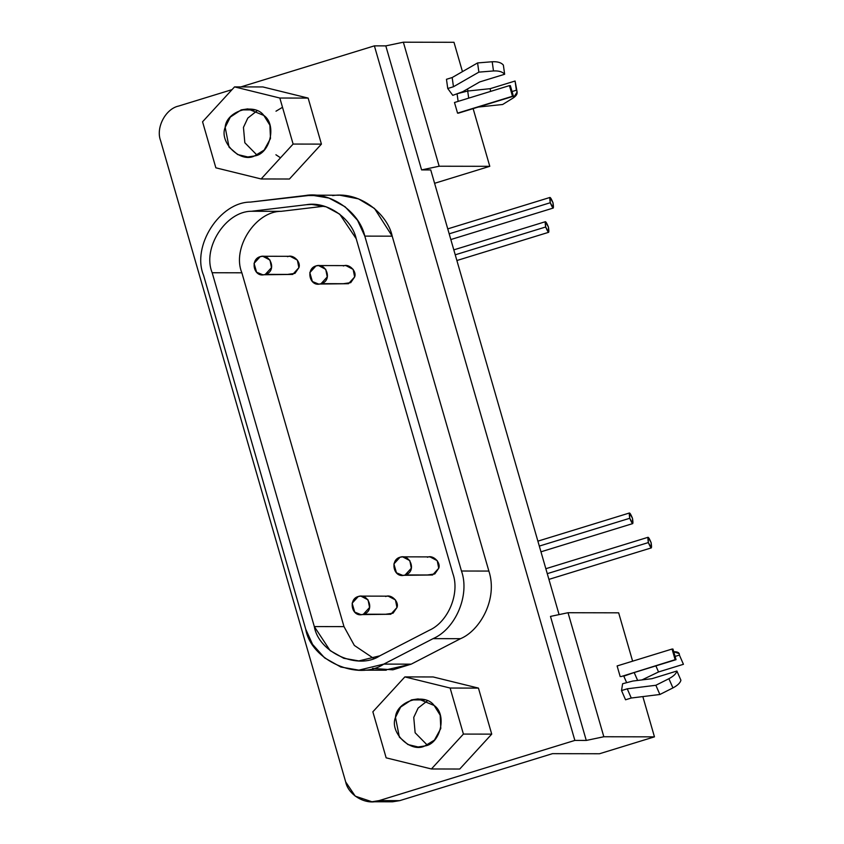 <?xml version="1.0" encoding="UTF-8"?>
<svg xmlns="http://www.w3.org/2000/svg" width="844" height="844" viewBox="0 0 844 844"><rect width="100%" height="100%" fill="white"/><g stroke="black" fill="none" stroke-linecap="round" stroke-linejoin="round"><path stroke-width="1.27" d="M262.737 274.764L292.72 274.427L262.737 274.764L256.608 272.232L254.044 263.37L260.205 256.66C249.645 259.393 253.77 278.583 265.322 274.374C277.201 271.378 270.502 252.989 260.205 256.66L262.779 256.27L269.985 260.047L271.473 267.664L265.322 274.374L292.72 274.427L298.871 267.717L297.383 260.1L290.178 256.323L262.779 256.27M360.831 614.601L390.804 614.263L360.831 614.601L354.691 612.069L352.138 603.207L358.289 596.497C347.728 599.229 351.864 618.42 363.405 614.21C375.285 611.214 368.585 592.826 358.289 596.497L360.863 596.107L368.068 599.884L369.566 607.501L363.405 614.21L390.804 614.263L396.965 607.553L395.467 599.936L388.261 596.159L360.863 596.107M318.515 284.038L348.488 283.711L318.515 284.038L312.375 281.516L309.811 272.654L315.972 265.934C305.412 268.677 309.537 287.857 321.089 283.658C332.969 280.651 326.269 262.262 315.972 265.934L318.547 265.554L325.752 269.331L327.24 276.938L321.089 283.658L348.488 283.711L354.638 276.99L353.151 269.384L345.945 265.607L318.547 265.554M402.588 575.323L432.561 574.996L402.588 575.323L396.448 572.802L393.895 563.94L400.045 557.23C389.485 559.962 393.62 579.142 405.162 574.943C417.041 571.937 410.342 553.548 400.045 557.23L402.62 556.84L409.825 560.616L411.313 568.223L405.162 574.943L432.561 574.996L438.722 568.276L437.224 560.669L430.018 556.892L402.62 556.84M429.09 630.373C448.101 622.112 460.064 593.606 452.89 573.656L356.221 238.757L339.699 214.154L326.153 206.822L311.679 204.417L306.235 204.733L251.48 211.264C225.717 211.19 201.98 248.336 212.182 272.739L314.316 626.575L330.131 650.608L343.751 658.288L358.858 660.915L379.8 655.83L429.09 630.373L379.8 655.83C358.278 670.442 318.716 652.771 314.316 626.575L343.993 626.628L314.316 626.575L212.182 272.739L241.869 272.802L212.182 272.739C201.98 248.336 225.717 211.19 251.48 211.264L281.168 211.327L251.48 211.264L306.235 204.733C326.522 200.904 351.653 218.005 356.221 238.757L452.89 573.656C460.064 593.606 448.101 622.112 429.09 630.373M373.713 658.436L354.343 645.438L343.993 626.628L241.869 272.802C231.667 248.389 255.405 211.253 281.168 211.327L324.149 206.2L281.168 211.327C255.405 211.253 231.667 248.389 241.869 272.802L343.993 626.628L354.343 645.438L373.713 658.436M427.444 557.283C432.866 554.455 441.148 562.537 438.722 568.276L434.797 573.941L427.412 574.986M343.371 265.987C348.794 263.17 357.075 271.251 354.638 276.99L350.724 282.656L343.339 283.7M385.687 596.55C391.11 593.722 399.391 601.804 396.965 607.553L393.04 613.208L385.655 614.253M287.604 256.713C293.026 253.886 301.308 261.967 298.871 267.717L294.957 273.382L287.572 274.416M384.579 670.189L411.207 664.154L383.809 664.101L411.207 664.154L460.497 638.686L433.099 638.634L383.809 664.101L358.848 670.157L340.818 667.024L324.581 657.866L312.575 644.383L305.728 629.213L203.594 275.387C191.43 246.279 219.746 202.001 250.457 202.085L311.689 195.175L328.949 198.045L345.112 206.791L357.539 220.295L364.808 236.12L461.468 571.019L364.808 236.12C359.354 211.38 329.403 190.987 305.212 195.555L250.457 202.085C219.746 202.001 191.43 246.279 203.594 275.387L305.728 629.213C310.982 660.441 358.151 681.519 383.809 664.101L433.099 638.634C455.771 628.791 470.024 594.809 461.468 571.019C470.024 594.809 455.771 628.791 433.099 638.634L460.497 638.686C479.803 630.753 498.108 599.124 488.876 571.071L461.468 571.019L488.876 571.071L392.207 236.172L374.504 208.479L358.489 198.878L339.91 195.228M305.212 195.555L318.167 195.576L305.212 195.555M364.808 236.12L392.207 236.172L364.808 236.12M257.019 110.828L247.82 118.076L243.452 127.391L244.834 142.742L256.935 155.053L244.834 142.742L243.452 127.391L247.82 118.076L257.019 110.828M254.571 109.92L241.194 109.889L230.317 117.094L225.179 127.349L229.062 147.151L237.639 154.536L247.788 156.963L254.487 155.961L264.13 150.095L270.491 138.5L269.89 125.176L263.845 115.459L247.883 108.887L241.194 109.889L254.571 109.92M215.853 167.819L261.123 178.96L293.111 144.06L279.828 98.031L234.548 86.89L202.56 121.789L215.853 167.819L202.56 121.789L234.548 86.89L262.864 86.943L234.548 86.89L279.828 98.031L308.144 98.083L262.864 86.943L308.144 98.083L279.828 98.031L293.111 144.06L321.427 144.113L308.144 98.083L321.427 144.113L293.111 144.06L261.123 178.96L215.853 167.819M254.487 155.961C240.392 163.303 218.86 142.288 225.179 127.349C226.065 111.081 254.477 102.346 263.845 115.459C277.054 124.385 270.185 154.146 254.487 155.961M289.439 179.012L261.123 178.96L289.439 179.012L321.427 144.113L289.439 179.012M427.317 700.847L418.118 708.084L413.75 717.4L415.132 732.761L427.233 745.062L415.132 732.761L413.75 717.4L418.118 708.084L427.317 700.847M424.88 699.929L411.492 699.908L400.615 707.103L395.488 717.368L399.36 737.16L407.937 744.545L418.096 746.972L424.785 745.969L434.428 740.114L440.79 728.509L440.188 715.195L434.143 705.479L418.181 698.906L411.492 699.908L424.88 699.929M386.151 757.838L431.421 768.968L463.409 734.08L450.126 688.039L404.856 676.909L372.858 711.798L386.151 757.838L372.858 711.798L404.856 676.909L433.162 676.962L404.856 676.909L450.126 688.039L478.442 688.103L433.162 676.962L478.442 688.103L450.126 688.039L463.409 734.08L491.725 734.132L478.442 688.103L491.725 734.132L463.409 734.08L431.421 768.968L386.151 757.838M424.785 745.969C410.69 753.323 389.158 732.297 395.488 717.368C396.374 701.1 424.775 692.365 434.143 705.479C447.352 714.404 440.484 744.155 424.785 745.969M459.737 769.032L431.421 768.968L459.737 769.032L491.725 734.132L459.737 769.032M430.735 169.929L559.087 614.601L430.735 169.929L421.599 169.908L439.154 166.226L489.784 166.321L434.839 183.222L489.784 166.321L473.136 108.623L489.784 166.321L439.154 166.226L403.358 42.2L439.154 166.226L421.599 169.908L430.735 169.929M510.335 85.613L513.405 96.248L458.461 113.138L513.405 96.248L510.335 85.613L509.428 85.613L510.335 85.613M454.483 102.504L509.428 85.613L454.483 102.504L457.553 113.138L512.498 96.248L509.428 85.613L512.498 96.248L513.405 96.248L458.461 113.138L457.553 113.138L454.483 102.504M502.644 104.498L478.221 107.061L502.644 104.498L513.289 97.915L502.644 104.498M516.37 90.224L517.129 92.049L513.289 97.915C516.982 95.435 518.005 92.872 516.37 90.224L515.083 81.024L516.37 90.224L512.055 91.553L516.37 90.224M517.129 92.049L515.083 81.024L490.185 88.673L490.564 91.416L490.185 88.673L467.703 91.036L468.694 98.136L467.703 91.036L457.068 93.737L467.703 91.036L490.185 88.673L515.083 81.024L515.61 84.811M457.068 93.768L458.134 101.385L457.068 93.768M479.751 81.921L462.723 91.711L452.774 95.34L462.723 91.711L479.751 81.921L504.649 74.261L479.751 81.921M503.362 65.062L504.649 74.261L503.362 65.062C501.231 62.572 497.506 61.464 492.2 61.749L493.487 70.949C498.793 70.674 502.518 71.772 504.649 74.261C502.518 71.772 498.793 70.674 493.487 70.949L492.2 61.749L477.588 62.931L478.875 72.13L493.487 70.949L478.875 72.13L477.588 62.931L452.173 77.542L453.46 86.742L478.875 72.13L453.46 86.742L452.173 77.542L446.465 79.294L447.753 88.504L453.46 86.742L447.753 88.504L452.774 95.34L447.753 88.504L446.465 79.294L452.173 77.542L477.588 62.931L492.2 61.749C497.506 61.464 501.231 62.572 503.362 65.062M453.988 42.295L462.459 71.635L453.988 42.295L403.358 42.2L385.803 45.882L421.599 169.908L385.803 45.882L374.388 45.861L574.859 740.42L586.274 740.441L603.829 736.749L654.459 736.854L599.514 753.745L552.482 753.66L599.514 753.745L654.459 736.854L642.843 696.595L654.459 736.854L603.829 736.749L568.033 612.723L603.829 736.749L586.274 740.441L550.478 616.415L586.274 740.441L574.859 740.42L374.388 45.861L240.92 86.9L374.388 45.861L385.803 45.882L403.358 42.2L453.988 42.295M467.46 88.979L468.051 91.004L467.46 88.979M648.35 542.576C651.251 549.433 652.169 549.433 651.093 542.586C648.203 535.729 647.295 535.718 648.35 542.576L547.26 573.656L648.35 542.576L648.086 537.28L651.093 542.586L651.346 547.883L648.35 542.576M550.256 202.739C553.168 209.597 554.075 209.597 552.999 202.75C550.119 195.892 549.201 195.892 550.256 202.739L449.177 233.83L550.256 202.739L550.003 197.443L552.999 202.75L553.263 208.046L550.256 202.739M629.74 518.279C632.641 525.137 633.559 525.137 632.483 518.29C629.603 511.432 628.685 511.422 629.74 518.279L539.305 546.089L629.74 518.279L629.487 512.983L632.483 518.29L632.747 523.586L629.74 518.279M545.667 226.994C548.568 233.851 549.486 233.851 548.41 227.004C545.53 220.147 544.612 220.136 545.667 226.994L455.232 254.804L545.667 226.994L545.403 221.698L548.41 227.004L548.674 232.3L545.667 226.994M676.033 659.681L621.089 676.582L676.033 659.681L621.089 676.582L675.126 659.681L672.056 649.047L617.112 665.948L620.182 676.571L617.112 665.948L672.056 649.047L675.126 659.681L676.033 659.681L672.963 649.047L676.033 659.681M672.963 649.047L672.056 649.047L672.963 649.047M634.182 672.552L637.642 680.454L634.182 672.552M682.332 661.78L683.429 664.302L658.542 671.951L641.989 679.916L658.542 671.951L655.883 665.884L658.542 671.951L683.429 664.302L679.409 655.092L675.094 656.41L679.409 655.092L683.429 664.302L679.409 655.092C679.568 652.602 677.479 651.505 673.153 651.79M673.744 651.737L679.251 653.657M634.171 672.52L623.8 676.149L626.659 682.68L623.8 676.149L634.171 672.52M627.24 688.809L631.27 698.02L659.881 694.485L655.851 685.275L627.24 688.809L621.532 690.571L625.552 699.781L631.27 698.02L625.552 699.781L621.532 690.571L627.24 688.809L655.851 685.275L659.881 694.485L672.932 687.913L668.902 678.703L655.851 685.275L668.902 678.703L672.932 687.913C677.605 685.433 680.264 682.87 680.918 680.232L676.888 671.022C676.244 673.66 673.575 676.223 668.902 678.703C673.575 676.223 676.244 673.66 676.888 671.022L680.918 680.232C680.264 682.87 677.605 685.433 672.932 687.913L659.881 694.485L631.27 698.02L627.24 688.809M651.99 678.681L676.888 671.022L651.99 678.681L632.831 681.045L651.99 678.681M622.608 683.745L632.831 681.045L622.608 683.745L621.532 690.571L622.608 683.745M618.663 612.828L632.62 661.179L618.663 612.828L568.033 612.723L550.478 616.415L568.033 612.723L618.663 612.828M379.125 800.608L574.859 740.42L379.125 800.608L399.676 800.65L552.482 753.66L399.676 800.65L379.125 800.608L371.961 801.758L355.261 796.166L345.692 781.945C348.34 795.449 366.718 805.714 379.125 800.608M232.037 89.633L178.654 106.049C165.561 108.781 155.623 127.75 160.571 140.547L345.692 781.945L160.571 140.547C155.623 127.75 165.561 108.781 178.654 106.049L232.037 89.633M332.61 195.608C360.989 191.092 387.987 215.178 392.207 236.172L488.876 571.071C498.108 599.124 479.803 630.753 460.497 638.686L411.207 664.154L392.871 669.819L372.542 668.416M392.502 801.8L399.676 800.65L384.231 800.618M282.508 107.304L275.999 111.197M275.914 154.758L280.524 157.796M386.246 670.21L358.848 670.157M339.088 195.228L311.689 195.175M651.346 547.883L548.916 579.385M545.836 568.719L648.076 537.28M553.263 208.046L450.823 239.548M447.753 228.882L549.993 197.443M632.747 523.586L540.962 551.807M537.881 541.152L629.476 512.983M548.674 232.3L456.878 260.522M453.808 249.866L545.403 221.698M391.943 801.8L371.402 801.758"/></g></svg>
